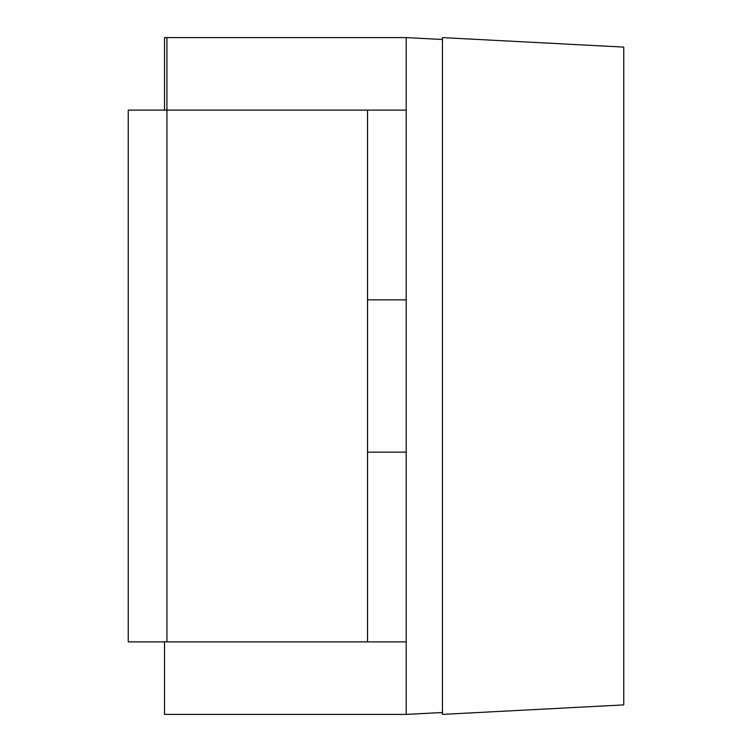 <?xml version="1.0" encoding="UTF-8"?>
<svg xmlns="http://www.w3.org/2000/svg" width="752" height="752" viewBox="0 0 752 752"><rect width="100%" height="100%" fill="white"/><g stroke="black" fill="none" stroke-linecap="round" stroke-linejoin="round"><path stroke-width="1.13" d="M442.467 39.499L406.212 37.6L406.212 110.112L128.244 110.112L128.244 641.888L406.212 641.888L406.212 714.4L164.5 714.4L406.212 714.4L406.212 37.6L164.5 37.6L164.5 110.112L164.5 37.6L166.916 37.6L166.916 641.888M406.212 299.86L406.212 452.14L367.54 452.14L367.54 299.86L406.212 299.86L406.212 452.14M164.5 641.888L164.5 714.4L164.5 641.888M442.467 712.501L406.212 714.4L406.212 641.888M166.916 110.112L166.916 37.6L406.212 37.6L406.212 110.112M623.756 704.897L623.756 47.103L442.467 37.6L442.467 714.4L623.756 704.897M367.54 299.86L367.54 110.112M367.54 641.888L367.54 452.14"/></g></svg>
